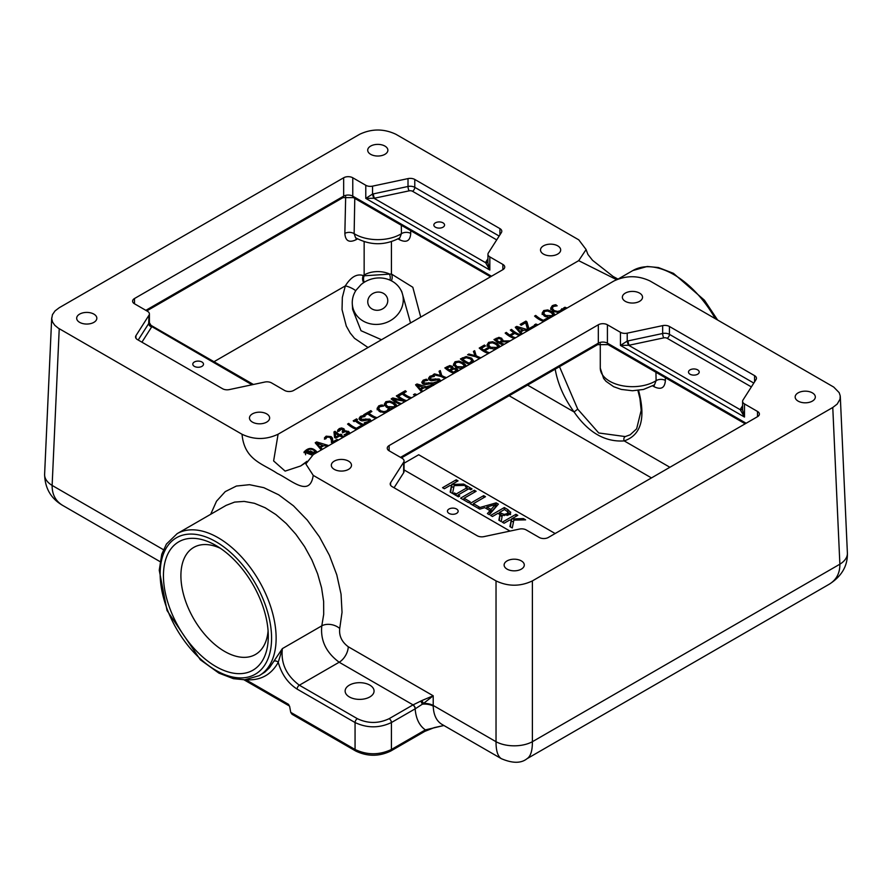 <?xml version="1.0" encoding="UTF-8"?>
<svg xmlns="http://www.w3.org/2000/svg" width="892" height="892" viewBox="0 0 892 892"><rect width="100%" height="100%" fill="white"/><g stroke="black" fill="none" stroke-linecap="round" stroke-linejoin="round"><path stroke-width="1.34" d="M564.948 307.249A25.723 14.852 -120 0 0 566.621 307.863L565.216 308.677A25.723 14.852 60 0 1 563.554 308.052L564.948 307.249L564.948 308.52M311.197 453.894A25.723 14.852 -120 0 0 311.408 453.983L311.341 454.028A25.723 14.852 60 0 1 310.795 453.794L311.197 453.972M316.638 441.93L328.312 445.454L327.085 446.156L323.852 445.654L320.518 447.572L322.168 448.999L320.997 449.68L315.21 442.755L316.638 441.93L317.084 443.447M315.813 443.703L316.638 443.224M322.547 445.587L323.495 445.855M322.547 445.331L317.084 443.357L319.849 446.892L322.547 445.331L322.547 446.413M319.849 446.892L319.849 448.152L320.518 447.762M320.518 447.572L321.254 449.523M317.084 443.357L317.084 444.64L319.849 448.152M310.048 453.281A27.262 15.744 -120 0 0 310.527 453.537L310.55 452.3L311.029 452.902M308.03 450.739A25.723 14.852 -120 0 0 310.55 452.3L308.264 453.615A25.723 14.852 60 0 1 305.744 452.054L306.592 451.564A25.723 14.852 -120 0 0 309.334 453.236L309.925 452.902A25.723 14.852 60 0 1 307.183 451.229L308.03 450.739L308.03 451.798M309.334 453.838L309.925 452.902M306.592 451.564L306.592 452.623M332.437 438.072L332.727 441.964L337.009 439.488A25.723 14.852 -120 0 0 338.023 439.845L332.638 442.956A25.723 14.852 60 0 1 331.4 442.51L331.411 440.313L330.018 437.359L327.074 437.091L325.68 438.942A25.723 14.852 60 0 1 324.432 437.916L326.149 436.166L331.144 436.623L332.437 438.072L332.783 441.038M331.445 442.532L331.411 440.313M337.009 439.488L337.009 440.425M332.727 441.964L332.727 442.9M329.683 437.136L332.437 439.332M324.432 439.21L327.152 437.047M311.687 454.006L310.672 453.883L311.687 454.006M311.776 454.039L310.55 453.894L311.776 454.039M348.727 423.399A25.723 14.852 -120 0 0 356.421 428.272L360.323 426.019A25.723 14.852 -120 0 0 361.349 426.376L356.298 429.297A25.723 14.852 60 0 1 347.568 424.068L348.727 423.399L348.727 424.703A27.262 15.744 -120 0 0 353.901 428.361M360.323 426.019L360.323 426.978M356.421 428.272L356.421 429.219M304.06 452.701L305.989 450.382M315.378 451.162L316.693 452.467M305.175 452.155L314.129 453.838L315.657 451.965C312.178 448.252 308.677 448.308 305.175 452.155L305.633 454.764M312.323 455.154L303.994 452.066C308.286 447.349 312.579 447.271 316.85 451.831L316.593 452.657M364.415 422.708L368.24 421.615L368.731 419.887L362.13 420.879L359.989 420.143L359.03 418.459L360.424 416.419L363.59 415.416A25.723 14.852 -120 0 0 364.973 416.542L361.505 417.233L361.082 419.352L369.756 419.095L370.816 420.333L369.333 421.905L365.787 423.343A25.723 14.852 60 0 1 364.326 422.763L364.415 422.797M369.288 421.927L368.731 419.887M359.142 419.095L361.706 417.133M369.076 420.087L370.816 421.615M361.082 420.623L360.558 418.493L361.26 420.745M363.59 415.416L363.59 416.62M310.516 450.906A25.723 14.852 -120 0 0 313.371 452.411L314.385 451.82A25.723 14.852 -120 0 0 315.099 452.121L313.248 453.192A25.723 14.852 60 0 1 309.669 451.397L310.516 450.906L310.516 451.898M313.371 452.411L313.371 453.114M314.385 451.82L314.385 452.534M377.104 408.514L378.732 405.849L382.166 404.935A25.723 14.852 -120 0 0 383.571 406.05L379.724 406.707L378.687 408.536L380.55 410.788L383.995 411.669L386.771 410.922L388.332 408.904A25.723 14.852 -120 0 0 389.726 409.45L387.752 411.268L383.805 412.494L379.334 411.48L377.093 408.302M377.104 409.796L378.732 407.153L380.494 406.462M380.494 405.158L380.494 406.351M382.166 404.935L382.166 406.072M388.332 408.904L388.332 410.164A27.262 15.744 -120 0 0 388.923 410.42M388.254 408.949L388.332 410.164M388.031 409.785L388.031 411.056L388.254 410.22M378.687 409.406L378.676 408.324L378.687 409.807L380.639 412.104M334.087 433.155L335.035 432.609A27.262 15.744 -120 0 0 339.707 435.965M335.771 437.125L338.704 435.43A25.723 14.852 60 0 1 335.292 433.111L335.771 438.15A25.723 14.852 60 0 1 334.556 437.481L333.965 431.929L335.035 431.304A25.723 14.852 -120 0 0 339.83 434.772L339.83 436.032L340.766 435.497M335.292 433.111L335.738 438.139M338.704 435.43L338.704 436.478M335.035 431.304L335.035 432.609M339.83 434.772L340.867 434.181L340.867 435.229M340.867 434.181A25.723 14.852 -120 0 0 341.814 434.683L340.766 435.285A25.723 14.852 -120 0 0 343.766 436.522L342.639 437.18A25.723 14.852 60 0 1 339.64 435.932L335.793 438.162M340.766 435.285L340.766 436.467M405.314 390.729A25.723 14.852 -120 0 0 406.339 391.61L403.418 393.305A25.723 14.852 -120 0 0 411.112 397.642L409.952 398.323A25.723 14.852 60 0 1 402.259 393.974L399.326 395.658A25.723 14.852 60 0 1 398.289 394.788L405.314 390.729L405.314 392.034A27.262 15.744 -120 0 0 405.425 392.134M399.203 395.557L405.314 392.034M403.418 393.305L403.418 394.587A27.262 15.744 -120 0 0 407.566 397.375M337.533 431.672L340.387 429.409M341.614 429.253L344.635 430.758M347.646 432.297L349.586 433.88M347.992 434.248L347.992 432.932M342.628 432.899L342.941 430.869M344.167 434.794L347.992 432.854L345.327 431.605L343.208 432.464A25.723 14.852 60 0 1 342.238 431.862L342.941 429.587L341.524 429.119L338.77 431.382A25.723 14.852 60 0 1 337.533 430.379L339.272 428.584L341.614 427.959L344 428.818L344.345 431.092A25.723 14.852 -120 0 0 344.423 431.148L348.393 431.327L349.586 432.598L345.315 435.318A25.723 14.852 60 0 1 344.078 434.839L344.167 434.883M347.992 434.17L347.992 432.854M343.543 431.761L342.941 429.587M346.163 430.814L346.163 431.65M344.423 431.148L344.423 431.828M344.803 430.145L344.345 431.862M341.614 427.959L341.614 429.119M417.01 383.973L428.684 387.496L427.469 388.21L424.235 387.697L420.901 389.626L422.552 391.042L421.37 391.722L415.583 384.798L417.01 383.973L417.456 385.5M416.185 385.757L417.01 385.277M422.92 387.63L423.878 387.908M422.92 387.384L417.456 385.411L420.221 388.934L422.92 387.384L422.92 388.455M420.221 388.934L420.221 390.194L420.901 389.815M420.901 389.626L421.626 391.577M417.456 385.411L417.456 386.693L420.221 390.194M355.217 420.957L356.354 420.299M356.354 420.266A25.723 14.852 -120 0 0 363.3 424.425L364.415 423.789A25.723 14.852 -120 0 0 365.307 424.09L361.929 426.042A25.723 14.852 60 0 1 361.037 425.74L362.141 425.094A25.723 14.852 60 0 1 355.194 420.946L354.091 421.582A25.723 14.852 60 0 1 353.199 420.823L356.577 418.872A25.723 14.852 -120 0 0 357.469 419.63L356.354 420.266L356.354 421.559A27.262 15.744 -120 0 0 360.647 424.458M362.141 425.216A27.262 15.744 -120 0 0 362.832 425.517M356.577 418.872L356.577 420.143M363.3 424.425L363.3 425.25M364.415 423.789L364.415 424.603M362.141 425.094L362.141 425.919M427.19 386.47L431.014 385.377L431.505 383.638L424.904 384.642L422.763 383.894L421.793 382.222L423.198 380.182L426.365 379.178A25.723 14.852 -120 0 0 427.747 380.293L424.28 380.995L423.845 383.114L432.531 382.858L433.59 384.084L432.107 385.667L428.561 387.095A25.723 14.852 60 0 1 427.101 386.515L427.19 386.559M432.062 385.69L431.505 383.638M421.916 382.858L424.469 380.895M431.851 383.85L433.59 385.366M423.845 384.385L423.332 382.244L424.035 384.508M426.365 379.178L426.365 380.382M364.716 415.471L370.827 411.948A27.262 15.744 -120 0 0 370.949 412.048M368.931 413.208A25.723 14.852 -120 0 0 376.625 417.556L375.465 418.225A25.723 14.852 60 0 1 367.772 413.877L364.839 415.572A25.723 14.852 60 0 1 363.802 414.691L370.827 410.643A25.723 14.852 -120 0 0 371.864 411.524L368.931 413.208L368.931 414.49A27.262 15.744 -120 0 0 373.079 417.289M370.827 410.643L370.827 411.948M442.187 375.766A25.723 14.852 -120 0 0 446.056 377.472L444.885 378.141A25.723 14.852 60 0 1 441.15 376.513L433.211 374.629L434.493 373.882L440.592 375.487L439.042 371.262L440.269 370.548L442.187 377.026A27.262 15.744 -120 0 0 442.499 377.204M440.269 370.548L442.187 377.026M439.41 372.343L440.269 371.853M440.592 375.487L440.592 376.424M434.493 373.882L434.493 375.041M392.101 403.028L396.572 406.384M384.218 405.615L386.894 402.548M385.823 405.057L387.853 407.934M394.944 407.142L390.941 408.369L386.537 407.321L384.218 404.332L385.846 401.701L389.849 401.088L394.264 402.861L396.572 405.113L394.944 407.142L394.989 405.548L393.049 403.563L389.692 402.169L386.86 402.56L385.823 404.399L387.752 406.618L393.952 406.808L394.989 405.548M389.849 401.088L389.849 402.203M461.331 363.055L465.802 366.422M459.079 361.115L463.494 362.888L465.802 365.14L464.175 367.17L460.172 368.396L455.767 367.348L453.448 364.36L455.076 361.728L459.079 361.115L459.079 362.23M456.983 366.645L463.182 366.835L464.219 365.575L462.279 363.59L458.923 362.197L456.091 362.587L455.054 364.438L456.983 366.645L457.083 367.972M455.054 365.084L456.983 367.905M453.448 365.653L456.124 362.576M464.152 367.192L464.219 365.575M393.45 399.281A25.723 14.852 -120 0 0 400.976 403.496L399.895 404.121A25.723 14.852 60 0 1 391.164 398.902L392.815 397.943L403.24 400.463A25.723 14.852 60 0 1 396.338 395.914L397.419 395.29A25.723 14.852 -120 0 0 406.15 400.519L404.845 401.266L393.45 399.281L393.45 400.575A27.262 15.744 -120 0 0 396.238 402.526M392.079 399.672L393.45 399.482M397.241 396.695L397.419 396.594A27.262 15.744 -120 0 0 401.4 399.549M403.24 400.586A27.262 15.744 -120 0 0 404.7 401.266M392.815 397.943L392.815 399.248M403.24 400.463L403.24 401.21M397.419 395.29L397.419 396.594M469.861 358.551L473.462 361.104M471.656 358.183L473.529 360.97L469.125 364.148A25.723 14.852 60 0 1 460.395 358.93L466.204 356.566L471.656 358.183L471.656 359.443M471.868 362.553L472.002 360.992L470.43 358.874L466.282 357.692L462.569 359.108A25.723 14.852 -120 0 0 469.281 363.133L472.069 360.636L472.002 361.55M469.281 363.133L469.281 364.059M462.569 359.108L462.569 360.401A27.262 15.744 -120 0 0 466.739 363.211M461.309 359.699L464.13 358.238M414.88 393.885A25.723 14.852 -120 0 0 416.553 394.509L415.148 395.312A25.723 14.852 60 0 1 413.487 394.699L414.88 393.885L414.88 395.156M476.573 355.919A25.723 14.852 -120 0 0 480.431 357.625L479.272 358.294A25.723 14.852 60 0 1 475.536 356.655L467.598 354.771L468.88 354.024L474.979 355.629L473.429 351.403L474.655 350.701L476.573 357.179A27.262 15.744 -120 0 0 476.885 357.358M474.655 350.701L476.573 357.179M473.797 352.496L474.655 351.994M474.979 355.629L474.979 356.577M468.88 354.024L468.88 355.194M438.752 381.832L438.195 379.78L431.583 380.772L429.442 380.037L428.483 378.364L429.888 376.312L433.044 375.309L433.044 376.524M428.595 379L431.159 377.037M433.044 375.309A25.723 14.852 -120 0 0 434.437 376.435L430.97 377.138L430.535 379.245L430.022 378.386L430.725 380.65M438.541 379.992L440.28 381.508M430.535 380.516L430.535 379.245L439.221 379L440.28 380.226L438.786 381.809L435.251 383.237A25.723 14.852 60 0 1 433.791 382.657L433.869 382.69M433.869 382.612L437.704 381.52L438.195 379.78M494.904 343.676L499.375 347.033M492.652 341.736L497.067 343.509L499.375 345.762L497.747 347.791L493.744 349.006L489.34 347.958L487.021 344.981L488.649 342.35L492.652 341.736L492.652 342.84M490.555 347.267L496.755 347.445L497.792 346.196L495.852 344.2L492.495 342.818L489.663 343.208L488.626 345.048L490.555 347.267L490.656 348.582M488.626 345.706L490.555 348.527M487.021 346.263L489.697 343.186M497.725 347.802L497.792 346.196M456.046 369.6L457.864 371.284M445.732 368.697L449.791 366.857L452.3 367.615L452.946 369.221L452.991 368.374L456.793 368.641L457.864 370.002L453.56 373.146A25.723 14.852 60 0 1 444.829 367.917L449.791 365.564L449.791 366.735M446.981 368.095A25.723 14.852 -120 0 0 449.535 369.957L451.898 368.24L449.902 366.712L446.981 368.095L446.981 369.377A27.262 15.744 -120 0 0 449.535 371.228L450.505 370.659M450.85 370.47L451.898 369.5L451.263 367.17M450.505 370.559A25.723 14.852 -120 0 0 453.727 372.131L456.28 370.292L455.634 369.366L453.571 369.054L450.505 370.559L450.505 371.819A27.262 15.744 -120 0 0 451.162 372.198M456.28 371.574L455.634 369.366M449.791 365.564L452.3 366.344L452.946 368.34A25.723 14.852 -120 0 0 452.991 368.374M453.136 367.682L452.946 368.34M449.535 369.957L449.535 371.228M453.727 372.131L453.727 373.046M500.434 341.469L501.56 340.276L500.691 339.06L498.974 338.503L496.142 339.729A25.723 14.852 -120 0 0 499.42 342.049L500.434 341.469L500.434 342.584A25.723 14.852 -120 0 0 503.857 344.1L502.698 344.769A25.723 14.852 60 0 1 493.967 339.54L498.907 337.366L501.806 338.302L502.553 340.989L509.455 340.867L507.949 341.736L501.717 341.837L500.39 342.606L500.39 343.866M499.42 342.049L499.42 343.32L500.39 342.751M496.142 339.729L496.142 341.012A27.262 15.744 -120 0 0 499.42 343.32M502.954 339.975L502.553 341.87M500.323 338.837L502.798 340.61M494.882 340.32L497.714 338.837M501.349 342.049L501.56 341.469M484.434 345.048A25.723 14.852 -120 0 0 485.471 345.929L481.401 348.27L481.401 349.553A27.262 15.744 -120 0 0 483.865 351.337L484.902 350.746A25.723 14.852 -120 0 0 489.106 352.619L487.946 353.288A25.723 14.852 60 0 1 479.216 348.07L484.434 345.048L484.434 346.352A27.262 15.744 -120 0 0 484.557 346.453M481.401 348.27A25.723 14.852 -120 0 0 483.865 350.077L487.757 347.835A25.723 14.852 -120 0 0 488.794 348.471L484.902 350.723L484.902 351.983A27.262 15.744 -120 0 0 485.549 352.351M480.119 348.839L484.434 346.352M487.757 347.835L487.757 349.073M483.865 350.077L483.865 351.337M510.793 335.693A25.723 14.852 -120 0 0 515.063 337.633L513.904 338.302A25.723 14.852 60 0 1 505.173 333.073L506.333 332.404A25.723 14.852 -120 0 0 509.756 335.046L513.781 332.727A25.723 14.852 60 0 1 510.347 330.085L511.506 329.416A25.723 14.852 -120 0 0 520.237 334.645L519.077 335.314A25.723 14.852 60 0 1 514.807 333.374L510.793 335.693L510.793 336.953A27.262 15.744 -120 0 0 511.517 337.366M511.506 329.416L511.506 330.72A27.262 15.744 -120 0 0 516.691 334.366M513.781 332.727L513.781 333.965M509.756 335.046L509.756 336.306L510.793 335.715M506.333 332.404L506.333 333.708A27.262 15.744 -120 0 0 509.756 336.306M515.888 328.189L517.159 327.933M522.623 330.073L523.571 330.341M520.593 332.058L522.244 333.485L521.073 334.166L515.286 327.241L516.713 326.416L528.387 329.94L527.161 330.642L523.927 330.14L520.593 332.058L521.329 334.021M517.159 327.843L519.924 331.378L522.623 329.817L517.159 327.843L517.159 329.126L519.924 332.638L520.593 332.248M522.623 329.817L522.623 330.899M519.924 331.378L519.924 332.638M516.713 326.416L516.713 327.721M537.553 324.643L536.159 325.457A25.723 14.852 60 0 1 534.486 324.833L535.88 324.03A25.723 14.852 -120 0 0 537.553 324.643M535.88 324.03L535.88 325.301A27.262 15.744 -120 0 0 536.192 325.435M521.073 325.201L525.934 322.391A27.262 15.744 -120 0 0 526.982 323.261L528.811 329.694M525.934 321.098A25.723 14.852 -120 0 0 526.982 321.979L528.911 328.68L533.75 325.892A25.723 14.852 -120 0 0 534.787 326.249L528.688 329.772A25.723 14.852 60 0 1 527.596 329.393L525.656 322.726L521.196 325.301A25.723 14.852 60 0 1 520.17 324.42L525.934 321.098L525.934 322.391M526.982 321.979L526.982 323.261M528.911 328.68L528.911 329.639M533.75 325.892L533.75 326.84M549.985 311.877L554.456 315.233M547.733 309.937L552.148 311.709L554.456 313.962L552.828 315.991L548.825 317.206L544.421 316.158L542.102 313.181L543.73 310.55L547.733 309.937L547.733 311.04M545.636 315.467L551.836 315.645L552.873 314.385L550.933 312.401L547.577 311.018L544.744 311.408L543.707 313.248L545.636 315.467L545.737 316.783M543.707 313.906L545.636 316.727M542.102 314.463L544.778 311.386M552.806 316.002L552.873 314.385M535.49 316.872L535.746 316.727A27.262 15.744 -120 0 0 540.92 320.384M543.44 320.295L547.342 318.043A25.723 14.852 -120 0 0 548.368 318.399L543.317 321.321A25.723 14.852 60 0 1 534.587 316.091L535.746 315.422A25.723 14.852 -120 0 0 543.44 320.295L543.44 321.243M535.746 315.422L535.746 316.727M547.342 318.043L547.342 319.002M550.698 308.286L552.326 305.622L555.761 304.707A25.723 14.852 -120 0 0 557.165 305.822L553.308 306.48L552.282 308.309L554.144 310.561L557.589 311.453L560.354 310.695L561.927 308.677A25.723 14.852 -120 0 0 563.32 309.234L561.347 311.052L557.4 312.278L552.928 311.263L550.687 308.075M550.698 309.569L552.326 306.926L554.088 306.235M554.088 304.941L554.088 306.123M555.761 304.707L555.761 305.856M561.927 308.677L561.927 309.948A27.262 15.744 -120 0 0 562.518 310.204M561.848 308.721L561.927 309.948M561.614 309.557L561.614 310.829L561.848 309.992M552.282 309.178L552.271 308.108L552.282 309.591L554.233 311.877M840.297 396.606L847.389 553.073A25.723 14.841 177.4 0 1 839.874 564.19C839.963 573.166 836.417 579.845 829.237 584.215L527.072 758.668C530.662 756.371 532.435 750.718 532.39 741.709L532.39 580.904L832.771 407.488L837.209 404.054L840.019 399.181L840.219 395.803L839.171 392.636L833.73 387.072L649.967 280.958C637.925 275.305 625.905 275.327 613.908 281.002L313.315 454.552L305.956 463.818M306.302 462.324L300.626 465.992L285.117 471.11L273.621 460.941L278.092 434.214L578.685 260.665L616.584 279.664M278.092 434.214C266.095 439.89 254.075 439.912 242.033 434.27L58.203 328.1L54.791 325.29L52.583 322.101L51.714 318.7L52.45 314.653L55.025 310.929L59.229 307.729L359.61 134.313C371.73 128.582 383.85 128.582 395.97 134.313L578.774 239.848L586.111 249.548L578.685 260.665M532.39 580.904C520.27 586.635 508.15 586.635 496.03 580.904L313.226 475.369L305.923 464.074M392.09 486.608L477.22 535.758A6.434 3.713 0 0 0 483.988 536.616L519.445 529.079A6.434 3.713 180 0 1 526.213 529.937L539.236 537.463A6.434 3.713 0 0 0 548.335 537.463L757.509 416.687A6.434 3.713 0 0 0 759.393 414.066A6.434 3.713 0 0 0 757.509 411.446L744.486 403.92A6.434 3.713 180 0 1 742.601 401.3A6.434 3.713 180 0 1 743.003 400.017L756.059 379.535A6.434 3.713 0 0 0 756.449 378.253A6.434 3.713 0 0 0 754.565 375.632L669.435 326.483A6.434 3.713 0 0 0 662.667 325.625L627.21 333.162A6.434 3.713 180 0 1 620.442 332.303L607.419 324.777A6.434 3.713 0 0 0 598.32 324.777L389.135 445.554A6.434 3.713 0 0 0 387.262 448.174A6.434 3.713 0 0 0 389.135 450.806L402.169 458.321A6.434 3.713 180 0 1 404.054 460.941A6.434 3.713 180 0 1 403.652 462.234L390.596 482.706A6.434 3.713 0 0 0 390.205 483.988A6.434 3.713 0 0 0 392.09 486.608M334.277 469.37A10.08 5.82 180 0 1 331.322 465.256A10.08 5.82 180 0 1 341.413 459.425A10.08 5.82 180 0 1 351.493 465.256A10.08 5.82 180 0 1 345.271 470.63A10.08 5.82 180 0 1 334.277 469.37M798.106 401.11A10.08 5.82 180 0 1 795.162 396.996A10.08 5.82 180 0 1 805.242 391.164A10.08 5.82 180 0 1 815.321 396.996A10.08 5.82 180 0 1 809.1 402.37A10.08 5.82 180 0 1 798.106 401.11M507.08 569.129A10.08 5.82 180 0 1 504.125 565.015A10.08 5.82 180 0 1 514.216 559.195A10.08 5.82 180 0 1 524.295 565.015A10.08 5.82 180 0 1 518.074 570.389A10.08 5.82 180 0 1 507.08 569.129M625.314 301.34A10.08 5.82 180 0 1 622.36 297.226A10.08 5.82 180 0 1 632.439 291.405A10.08 5.82 180 0 1 642.53 297.226A10.08 5.82 180 0 1 636.297 302.6A10.08 5.82 180 0 1 625.314 301.34M543.462 254.086A10.08 5.82 180 0 1 540.507 249.972A10.08 5.82 180 0 1 550.587 244.152A10.08 5.82 180 0 1 560.678 249.972A10.08 5.82 180 0 1 554.445 255.346A10.08 5.82 180 0 1 543.462 254.086M79.633 322.347A10.08 5.82 180 0 1 76.679 318.232A10.08 5.82 180 0 1 86.758 312.412A10.08 5.82 180 0 1 96.838 318.232A10.08 5.82 180 0 1 90.616 323.606A10.08 5.82 180 0 1 79.633 322.347M370.659 154.316A10.08 5.82 180 0 1 367.705 150.202A10.08 5.82 180 0 1 377.784 144.381A10.08 5.82 180 0 1 387.875 150.202A10.08 5.82 180 0 1 381.653 155.587A10.08 5.82 180 0 1 370.659 154.316M252.425 422.106A10.08 5.82 180 0 1 249.47 417.991A10.08 5.82 180 0 1 259.561 412.171A10.08 5.82 180 0 1 269.64 417.991A10.08 5.82 180 0 1 263.419 423.377A10.08 5.82 180 0 1 252.425 422.106M135.941 335.682A6.434 3.713 0 0 0 135.551 336.964A6.434 3.713 0 0 0 137.435 339.584L222.565 388.734A6.434 3.713 0 0 0 229.333 389.592L264.79 382.055A6.434 3.713 180 0 1 271.558 382.913L284.581 390.44A6.434 3.713 0 0 0 293.68 390.44L502.865 269.674A6.434 3.713 0 0 0 504.738 267.043A6.434 3.713 0 0 0 502.865 264.422L489.831 256.896A6.434 3.713 180 0 1 487.946 254.276A6.434 3.713 180 0 1 488.348 252.994L501.404 232.522A6.434 3.713 0 0 0 501.795 231.24A6.434 3.713 0 0 0 499.91 228.608L414.78 179.459A6.434 3.713 0 0 0 408.012 178.601L372.555 186.138A6.434 3.713 180 0 1 365.787 185.28L352.764 177.764A6.434 3.713 0 0 0 343.665 177.764L134.491 298.53A6.434 3.713 0 0 0 132.607 301.15A6.434 3.713 0 0 0 134.491 303.782L147.514 311.297A6.434 3.713 180 0 1 149.399 313.928A6.434 3.713 180 0 1 148.997 315.21L135.941 335.682L135.941 338.246M368.017 299.679A10.08 9.02 163.2 0 1 377.584 292.097A10.08 9.02 163.2 0 1 387.418 298.262A10.08 9.02 163.2 0 1 380.371 309.814A10.08 9.02 163.2 0 1 368.106 304.094A10.08 9.02 163.2 0 1 368.017 299.679M435.419 227.204A5.352 3.089 180 0 1 433.847 225.018A5.352 3.089 180 0 1 439.198 221.93A5.352 3.089 180 0 1 444.55 225.018A5.352 3.089 180 0 1 441.25 227.873A5.352 3.089 180 0 1 435.419 227.204M690.062 374.227A5.352 3.089 180 0 1 688.501 372.042A5.352 3.089 180 0 1 693.853 368.953A5.352 3.089 180 0 1 699.205 372.042A5.352 3.089 180 0 1 695.894 374.896A5.352 3.089 180 0 1 690.062 374.227M449.022 513.391A5.352 3.089 180 0 1 447.45 511.205A5.352 3.089 180 0 1 452.802 508.117A5.352 3.089 180 0 1 458.153 511.205A5.352 3.089 180 0 1 454.853 514.06A5.352 3.089 180 0 1 449.022 513.391M194.367 366.367A5.352 3.089 180 0 1 192.795 364.181A5.352 3.089 180 0 1 198.147 361.093A5.352 3.089 180 0 1 203.499 364.181A5.352 3.089 180 0 1 200.198 367.036A5.352 3.089 180 0 1 194.367 366.367M753.807 383.069L669.435 334.355A6.434 3.713 0 0 0 662.667 333.497L627.21 341.078L620.442 345.427L628.615 345.26A3.211 0.68 72.5 0 1 627.21 341.078L627.21 333.162M404.054 460.941L404.054 471.444A6.434 3.713 180 0 1 403.652 472.727L394.074 487.757M499.152 236.045L414.78 187.331A6.434 3.713 0 0 0 408.012 186.473L372.555 194.055L365.787 198.403L373.96 198.236A3.211 0.68 72.5 0 1 372.555 194.055L372.555 186.138M149.142 322.971L148.997 323.127A3.211 2.665 -142.2 0 0 151.729 326.539L149.399 322.726M832.771 407.488L839.874 564.19L532.39 741.709A25.723 14.06 180 0 1 496.03 741.709C495.985 750.718 497.758 756.371 501.349 758.668L441.841 724.315C436.433 720.959 433.557 714.882 433.222 706.085L433.211 695.793L421.949 700.521A3.211 0.87 60.1 0 0 423.588 703.398L433.211 695.793L348.259 646.756C341.736 641.883 338.893 635.795 339.729 628.481L342.037 612.291L341.045 594.117L336.786 574.861L329.471 555.46L319.459 536.895L307.249 520.069L293.457 505.809L278.739 494.837L263.842 487.679L249.504 484.69L236.413 486.04L225.241 491.626L216.522 501.204L210.69 514.283M630.187 434.794L625.259 436.578L598.71 432.966L577.726 409.138L559.485 366.668M625.259 436.578A3.211 2.609 77.7 0 0 624.21 440.904C641.136 435.14 645.919 418.292 638.561 390.362M577.726 409.138L574.091 411.97C588.363 432.564 605.077 442.209 624.21 440.904L669.892 467.274M268.091 630.878A61.793 35.669 60 0 1 256.16 654.059A61.793 35.669 60 0 1 224.594 651.405A61.793 35.669 60 0 1 184.053 596.347A61.793 35.669 60 0 1 194.389 547.064A61.793 35.669 60 0 1 220.435 548.324M215.864 666.525A74.136 42.805 60 0 1 163.448 575.73A74.136 42.805 60 0 1 215.864 545.458A74.136 42.805 60 0 1 268.291 636.264A74.136 42.805 60 0 1 215.864 666.525M742.601 409.116A3.211 2.23 28.4 0 1 740.271 409.729L744.486 417.043L742.601 410.086L742.601 401.3M742.601 405.76L740.293 409.383A3.211 2.464 -147.5 0 0 742.601 408.937M628.068 340.856A3.211 0.903 -102 0 0 629.172 345.226L663.782 337.867A3.211 1.851 180 0 1 667.16 338.302L751.354 386.905M628.615 345.26L740.271 409.729M141.928 342.182L151.707 326.84A3.211 2.464 32.5 0 1 148.685 323.573L138.193 340.03M252.035 384.775L151.729 326.539M487.946 262.092A3.211 2.23 28.4 0 1 485.627 262.705L489.831 270.031L487.957 263.051M487.946 258.736L485.649 262.36A3.211 2.464 -147.5 0 0 487.946 261.913M373.413 193.832A3.211 0.903 -102 0 0 374.528 198.202L409.127 190.843A3.211 1.851 180 0 1 412.517 191.278L496.71 239.881M373.96 198.236L485.627 262.705M510.012 531.086L404.054 469.906M273.9 661.273A3.211 2.42 -151.8 0 1 278.237 662.321L282.374 648.607L269.417 667.829L264.835 672.144L259.148 675.701A82.008 47.343 -120 0 0 276.13 638.159A82.008 47.343 -120 0 0 240.327 555.627A82.008 47.343 -120 0 0 177.14 533.661L166.414 544.075L161.753 554.289L159.244 570.222L167.027 610.507L200.377 659.812L218.919 673.126L233.47 678.689L244.731 679.782L259.148 675.701M177.14 533.661L226.155 505.363L234.629 502.096L244.174 501.404L254.465 503.311L265.158 507.749L275.873 514.561L286.243 523.526L295.91 534.33L304.562 546.595L311.877 559.908L317.619 573.824L321.577 587.839L323.64 601.487L323.707 614.309L321.8 625.838C320.306 640.378 326.104 652.509 339.172 662.232L413.041 704.881A3.211 1.829 60.7 0 1 415.282 708.772L423.588 703.398A12.867 7.036 -0 0 1 433.211 705.449L496.03 741.709L496.03 580.904M245.913 679.715A3.211 2.408 -85 0 1 245.924 679.749C260.397 680.741 271.168 674.921 278.237 662.321C281.638 674.296 287.926 683.216 297.092 689.081L355.061 722.542C367.181 728.24 379.301 728.24 391.421 722.542L415.282 708.772M245.824 679.715L288.607 704.401A3.211 1.851 120 0 0 289.276 705.94L288.607 704.401M424.759 731.395L434.203 727.638L443.893 725.497L425.373 729.89C419.352 725.698 415.951 718.684 415.148 708.85A3.211 1.851 -120 0 0 412.873 704.981L389.157 718.673C378.543 723.691 367.939 723.691 357.335 718.673L299.366 685.212C286.332 675.467 280.668 663.269 282.374 648.607L321.8 625.838A12.867 8.797 -165.2 0 1 339.729 628.481M389.157 718.673A3.211 1.851 60 0 1 391.421 722.542L391.421 749.481A3.211 1.851 60 0 1 390.774 751.019L424.703 731.429A3.211 1.851 60 0 1 424.703 731.429A3.211 1.851 60 0 0 425.373 729.89L391.421 749.481C379.301 755.178 367.181 755.178 355.061 749.481L290.736 712.351L289.61 706.263M290.736 712.351A3.211 1.851 120 0 0 290.736 712.418L292.063 714.28L355.73 751.031A3.211 1.851 120 0 0 355.73 751.031A3.211 1.851 120 0 0 355.785 751.064M421.949 700.521L412.873 704.981M349.374 696.942A14.473 8.351 180 0 1 345.36 689.561A14.473 8.351 180 0 1 359.599 682.681A14.473 8.351 180 0 1 373.837 689.561A14.473 8.351 180 0 1 366.3 698.436A14.473 8.351 180 0 1 349.374 696.942M527.06 758.668C521.14 763.463 512.577 763.463 501.36 758.679L501.527 758.769M401.288 225.241L401.445 233.659A6.434 3.813 178.7 0 1 410.721 233.414L410.666 230.66M355.54 237.685L354.135 233.659L354.782 198.392M355.797 237.863C370.459 245.668 385.121 245.668 399.783 237.863L401.445 233.659A32.157 18.565 180 0 1 354.135 233.659A6.434 3.813 1.3 0 0 344.858 233.414C345.36 240.885 349.062 243.014 355.964 239.781L357.514 238.889M420.723 317.095L412.818 287.269L391.432 274.011A6.434 5.229 -103.5 0 1 391.309 280.757M655.943 372.265L656.099 380.683A6.434 3.813 178.7 0 1 665.376 380.438L665.321 377.673M656.099 380.683L654.472 384.865L643.489 389.458L632.473 390.752L621.245 389.414L613.629 386.682L606.014 381.319L603.628 378.453L600.283 368.117A32.157 18.565 180 0 0 620.754 385.411A32.157 18.565 180 0 0 656.099 380.683M653.947 385.199A6.434 3.713 -60 0 1 654.271 386.805C661.162 390.027 664.863 387.897 665.376 380.438M399.293 238.175A6.434 3.713 -60 0 1 399.616 239.781C406.518 243.014 410.22 240.885 410.721 233.414M356.276 238.175A6.434 3.713 -120 0 0 355.964 239.781M355.663 290.848A6.434 1.193 23.9 0 0 351.303 287.993A6.434 1.193 23.9 0 0 345.327 285.897L342.35 297.404L342.037 309.613L346.286 326.048L350.188 333.017L354.514 338.313L368.028 347.512M381.218 339.618L361.026 330.709L352.596 309.29M401.757 291.55L410.532 322.971M400.441 289.276A25.723 23.002 -16.8 0 1 384.419 323.205A25.723 23.002 -16.8 0 1 352.284 303.826A25.723 23.002 -16.8 0 1 356.053 290.223L361.015 284.626A25.723 23.002 -16.8 0 1 400.441 289.276L401.768 291.55M363.713 282.608A6.434 5.174 98.2 0 1 363.245 275.55C356.9 273.487 350.924 276.933 345.327 285.897L213.991 361.717M391.432 241.71L391.432 274.011L364.148 275.795L363.245 275.55L364.148 275.026L364.148 275.795A6.434 5.151 99.4 0 0 364.304 282.229M513.848 520.114L512.276 527.952L509.912 526.581L511.283 520.025L509.577 520.081L504.114 523.236L502.296 522.188L515.977 514.294L517.795 515.342L511.506 518.966L523.403 518.575L525.622 519.858L513.848 520.114M523.403 518.575L523.403 519.902M511.506 518.966L511.506 521.597L513.569 521.53M515.977 514.294L515.977 516.39M510.547 520.047L511.506 519.501M511.283 520.025L510.402 526.871M499.408 512.476L504.181 514.416L507.113 513.625L508.061 512.075L504.549 509.51L499.408 512.476L499.408 514.238M499.977 515.431L502.084 516.568M504.181 514.416L504.181 515.643M508.106 515.141L508.061 512.075M510.592 513.223L510.592 512.008L509.154 514.639L502.296 515.32L501.215 521.564L498.851 520.203L499.977 514.561L497.892 513.357L492.451 516.501L490.622 515.453L504.303 507.548L507.827 509.588L510.703 512.621M507.827 512.209L510.592 514.639M504.303 507.548L504.303 509.655M498.349 513.625L499.408 513.012M499.977 514.561L499.319 520.471M470.173 501.772L468.556 502.709L460.629 498.137L474.31 490.232L476.127 491.28L464.074 498.249L470.173 501.772M464.074 498.249L464.074 500.111M474.31 490.232L474.31 492.339M462.903 499.442L464.074 498.773M454.106 485.616L452.534 493.454L450.17 492.094L451.53 485.527L449.836 485.594L444.372 488.749L442.555 487.69L456.236 479.796L458.053 480.844L451.765 484.479L463.662 484.088L465.88 485.36L454.106 485.616M463.662 484.088L463.662 485.415M451.765 484.479L451.765 487.099L453.816 487.032M456.236 479.796L456.236 481.892M450.806 485.56L451.765 485.003M451.53 485.527L450.661 492.373M459.781 496.03L458.388 496.833L453.08 493.778L454.485 492.964L456.225 493.967L467.107 487.69L465.368 486.686L466.761 485.872L472.058 488.939L470.664 489.741L468.924 488.738L458.042 495.027L459.781 496.03M458.042 495.027L458.042 496.632M466.761 485.872L466.761 487.489M467.107 488.704L468.044 489.24M467.107 487.69L467.107 489.786M456.225 493.967L456.225 495.584M457.094 496.086L458.042 495.551M454.485 492.964L454.485 494.581M486.82 507.046L491.046 509.488L495.372 504.549L486.82 507.046L486.82 508.841M495.372 504.549L495.372 507.169L491.046 512.108L489.998 511.506M491.046 509.488L491.046 512.108M478.045 508.039L496.164 502.854L498.394 504.136L489.329 514.695L487.411 513.591L489.998 510.67L484.78 507.66L479.706 509.142L469.984 503.534L483.665 495.64L485.482 496.688L473.429 503.645L479.528 507.18L478.045 508.184M486.017 508.373L486.82 508.15M495.372 505.697L496.889 505.898M496.164 502.854L496.164 505.474M489.998 510.67L489.998 513.29L488.95 514.483M473.429 503.645L473.429 505.519M483.665 495.64L483.665 497.736M472.258 504.85L473.429 504.17M555.147 533.528L418.716 454.753L404.054 463.216M62.763 505.463C55.583 501.092 52.037 494.413 52.126 485.426A25.723 14.841 -177.4 0 1 44.611 474.31C44.946 488.303 51.011 498.684 62.786 505.474L160.047 561.625M331.144 436.623L331.144 437.894M326.149 436.166L326.149 437.47M368.24 421.615L368.24 422.473M360.424 416.419L360.424 417.724M369.756 419.095L369.756 420.366M365.82 418.894L365.82 419.987M363.579 419.63L363.579 420.734M378.732 405.849L378.732 407.153M386.771 410.922L386.771 411.758M383.995 411.669L383.995 412.483M380.55 410.788L380.55 412.048M347.155 433.813L347.155 434.649M348.393 431.327L348.393 432.598M344 428.818L344 430.089M339.272 428.584L339.272 429.888M431.014 385.377L431.014 386.236M423.198 380.182L423.198 381.486M432.531 382.858L432.531 384.118M428.595 382.646L428.595 383.75M426.343 383.393L426.343 384.485M385.846 401.701L385.846 403.006M387.752 406.618L387.752 407.878M394.264 402.861L394.264 404.121M463.494 362.888L463.494 364.148M455.076 361.728L455.076 363.033M470.173 362.62L470.173 363.546M466.204 356.566L466.204 357.692M462.39 357.781L462.39 359.086M429.888 376.312L429.888 377.617M433.033 379.535L433.033 380.628M435.285 378.788L435.285 379.892M439.221 379L439.221 380.26M437.704 381.52L437.704 382.378M497.067 343.509L497.067 344.769M488.649 342.35L488.649 343.654M450.85 369.199L450.85 370.358M454.664 371.585L454.664 372.499M447.137 366.579L447.137 367.883M452.3 366.344L452.3 367.615M456.793 368.641L456.793 369.901M501.806 338.302L501.806 339.562M498.907 337.366L498.907 338.503M496.22 338.246L496.22 339.551M552.148 311.709L552.148 312.969M543.73 310.55L543.73 311.854M552.326 305.622L552.326 306.926M560.354 310.695L560.354 311.542M557.589 311.453L557.589 312.256M554.144 310.561L554.144 311.821M242.033 434.27C244.341 460.239 263.051 463.695 277.222 473.373C291.428 480.074 309.836 498.048 313.226 475.369M163.437 549.695L52.126 485.426L59.229 328.724M667.16 338.302A3.211 1.851 -60 0 0 669.435 334.355L669.435 326.483M754.565 375.632L754.565 381.876M662.667 325.625L662.667 333.497A3.211 0.903 -102 0 0 663.782 337.867M744.486 403.92L744.486 417.043L620.442 345.427L620.442 332.303M746.147 423.254L607.419 343.164A6.434 3.713 0 0 0 598.32 343.164A3.211 1.851 60 0 1 597.651 344.635L608.076 344.635A3.211 1.851 -60 0 1 607.419 343.164L607.419 324.777M598.32 324.777L598.32 343.164L400.508 457.362M389.135 450.806L389.135 445.554M403.652 462.234L403.652 472.727M390.596 485.27L390.596 482.706M499.91 228.608L499.91 234.852M412.517 191.278A3.211 1.851 -60 0 0 414.78 187.331L414.78 179.459M408.012 178.601L408.012 186.473A3.211 0.903 -102 0 0 409.127 190.843M489.831 256.896L489.831 270.031L365.787 198.403L365.787 185.28M491.492 276.23L352.764 196.14A6.434 3.713 0 0 0 343.665 196.14A3.211 1.851 60 0 1 342.996 197.611L353.422 197.611A3.211 1.851 -60 0 1 352.764 196.14L352.764 177.764M343.665 177.764L343.665 196.14L145.853 310.338M134.491 303.782L134.491 298.53M148.997 315.21L148.685 323.573M555.181 369.154C557.801 383.995 564.101 398.267 574.091 411.97L527.551 385.099M652.721 385.913L654.271 386.805M618.178 279.029L632.852 270.555A82.008 47.343 60 0 1 715.306 318.678M757.509 411.446L757.509 416.687M502.865 264.422L502.865 269.674M271.581 638.159A78.797 45.492 60 0 1 188.011 645.63A78.797 45.492 60 0 1 188.011 534.197A78.797 45.492 60 0 1 271.581 638.159M348.259 646.756A12.867 7.426 120 0 1 339.172 662.232L299.366 685.212A3.211 1.851 120 0 0 297.092 689.081M357.335 718.673A3.211 1.851 120 0 0 355.061 722.542L355.061 749.481A3.211 1.851 120 0 0 355.718 751.019C367.392 756.639 379.078 756.639 390.774 751.019A3.211 1.851 60 0 1 390.763 751.031A3.211 1.851 60 0 1 390.696 751.064M433.222 706.085A12.867 7.181 -1 0 0 422.552 704.156A3.211 0.636 60.5 0 1 420.801 701.045M345.672 196.653L344.858 233.414M364.148 241.71L364.148 275.026A19.29 11.719 180 0 1 389.358 273.933A6.434 4.694 -100.6 0 1 389.916 280.099M398.066 238.889L399.616 239.781M651.461 477.911L509.131 395.736M501.003 513.402L501.003 516.022M507.113 513.625L507.113 515.453M507.827 509.588L507.827 511.673M310.048 453.069L310.048 453.727M315.657 451.965L315.657 453.192M451.932 368.039L451.932 369.299M456.314 370.08L456.314 371.351M586.122 249.704L587.928 254.443L592.556 260.33L613.127 276.487L618 279.096M306.993 461.309L300.626 465.992M149.399 313.928L149.399 322.703M630.153 434.805L636.643 428.807L641.181 410.443L639.954 398.635L637.914 390.44M253.406 384.474L150.893 325.29M490.544 276.776L353.422 197.611M342.996 197.611L146.801 310.884M745.199 423.8L608.076 344.635M597.651 344.635L401.456 457.908M487.946 254.276L487.946 263.051M632.852 270.555L647.235 266.474L658.408 267.544L673.46 273.342L704.457 300.225L717.603 320.005M244.018 679.816L289.276 705.94M352.284 303.826L352.608 309.39M600.283 343.688L600.283 368.117M829.237 584.215C841.68 576.288 847.723 565.907 847.389 553.096M51.703 317.842L44.611 474.31"/></g></svg>
